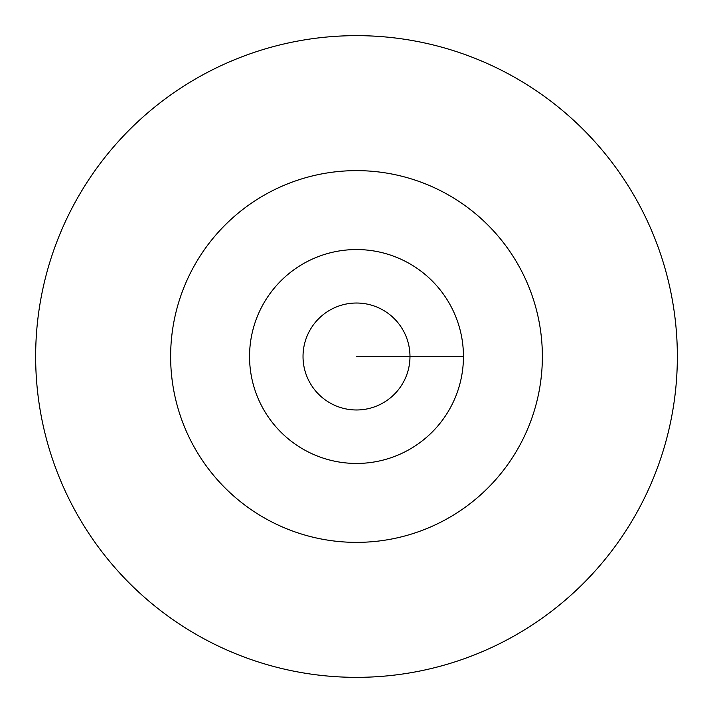 <?xml version="1.0" encoding="UTF-8"?>
<svg xmlns="http://www.w3.org/2000/svg" width="713" height="713" viewBox="0 0 713 713"><rect width="100%" height="100%" fill="white"/><g stroke="black" fill="none" stroke-linecap="round" stroke-linejoin="round"><path stroke-width="1.07" d="M170.63 356.5A185.87 185.87 0 0 0 356.5 542.37A185.87 185.87 0 0 0 542.37 356.5A185.87 185.87 0 0 0 356.5 170.63A185.87 185.87 0 0 0 170.63 356.5M35.65 356.5A320.85 320.85 0 0 1 356.5 35.65A320.85 320.85 0 0 1 677.35 356.5A320.85 320.85 0 0 1 356.5 677.35A320.85 320.85 0 0 1 35.65 356.5M463.45 356.5A106.95 106.95 0 0 0 356.5 249.55A106.95 106.95 0 0 0 249.55 356.5A106.95 106.95 0 0 0 356.5 463.45A106.95 106.95 0 0 0 463.45 356.5L356.5 356.5M409.975 356.5A53.475 53.475 0 0 0 356.5 303.025A53.475 53.475 0 0 0 303.025 356.5A53.475 53.475 0 0 0 356.5 409.975A53.475 53.475 0 0 0 409.975 356.5"/></g></svg>
